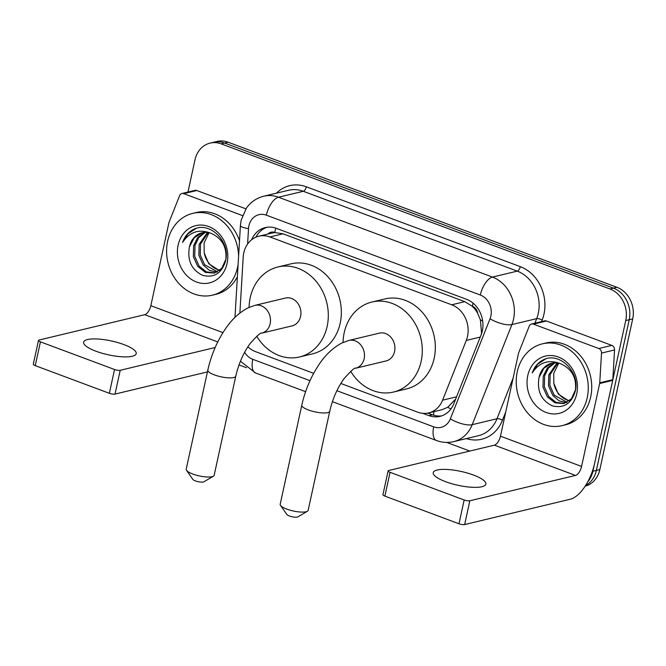 <?xml version="1.0" encoding="UTF-8"?>
<svg xmlns="http://www.w3.org/2000/svg" width="666" height="666" viewBox="0 0 666 666"><rect width="100%" height="100%" fill="white"/><g stroke="black" fill="none" stroke-linecap="round" stroke-linejoin="round"><path stroke-width="1" d="M481.193 334.707L481.56 333.042L480.386 319.863L477.705 313.436A8.417 7.126 -103.5 0 0 472.319 306.194A25.241 11.655 -69.5 0 1 473.085 303.155M340.834 383.474L417.649 412.137A25.241 21.379 -103.5 0 0 428.729 412.887A25.241 21.379 -103.5 0 0 442.599 400.183L466.292 340.426A25.241 21.379 -103.5 0 0 467.515 336.413A25.241 21.379 -103.5 0 0 451.723 304.795L269.938 236.954A25.241 21.379 -103.5 0 0 258.858 236.197A25.241 21.379 -103.5 0 0 243.19 257.168L239.885 313.037M472.319 306.194L471.953 306.06A25.241 21.379 76.5 0 1 477.705 313.436M258.858 236.197L271.903 233.075A25.241 21.379 76.5 0 1 275.1 232.6L274.733 232.459A8.417 7.126 -103.5 0 0 267.948 234.024M428.729 412.887L441.824 409.748L447.644 407.334L455.702 399.001M471.953 306.06L464.793 301.656L283.008 233.816L275.1 232.6M247.877 346.778A25.241 21.379 -103.5 0 0 255.594 351.665L313.661 373.335M187.962 192.074L194.996 159.832A25.241 21.379 76.5 0 1 210.081 143.115L213.561 142.274A25.241 21.379 76.5 0 1 224.633 143.032L613.428 288.12A25.241 21.379 76.5 0 1 629.22 319.738L596.37 470.412A25.241 21.379 76.5 0 1 585.605 485.489A25.241 21.379 76.5 0 0 596.37 470.412L629.22 319.738A25.241 21.379 76.5 0 0 613.428 288.12L224.633 143.032A25.241 21.379 76.5 0 0 213.561 142.274L217.041 141.442A25.241 21.379 76.5 0 1 228.113 142.199L616.907 287.279A25.241 21.379 76.5 0 1 632.7 318.906L599.85 469.58A25.241 21.379 76.5 0 1 585.148 486.197M422.719 413.311L428.904 415.617A25.241 21.379 -103.5 0 0 439.976 416.367A25.241 21.379 -103.5 0 0 453.846 403.671L481.102 334.94A25.241 21.379 -103.5 0 0 482.317 330.927A25.241 21.379 -103.5 0 0 466.533 299.309L276.332 228.33A25.241 21.379 -103.5 0 0 265.259 227.581A25.241 21.379 -103.5 0 0 251.598 239.785M210.081 143.115A25.241 21.379 76.5 0 1 221.162 143.864L609.956 288.952A25.241 21.379 76.5 0 1 625.74 320.571L592.89 471.253A25.241 21.379 76.5 0 1 587.787 481.751M469.813 451.048L446.695 442.424M246.445 367.699L239.011 364.918M255.902 237.188A25.241 21.379 76.5 0 1 267.016 227.248M441.7 415.867A25.241 21.379 76.5 0 1 432.384 414.785L427.822 413.087M517.274 371.695A42.066 35.639 76.5 0 1 542.424 343.831A42.066 35.639 76.5 0 1 587.204 397.785A42.066 35.639 76.5 0 1 562.054 425.649A42.066 35.639 76.5 0 1 517.274 371.695M542.424 343.831L545.904 342.998A42.066 35.639 76.5 0 1 590.684 396.953A42.066 35.639 76.5 0 1 565.526 424.816L562.054 425.649M539.044 377.439C536.788 390.917 541.183 400.374 552.231 405.802C563.561 408.624 571.195 403.921 575.124 391.683C580.444 372.793 560.206 351.923 544.014 359.465C538.453 362.038 534.515 366.525 532.201 372.91C539.402 362.187 548.901 359.149 560.705 363.794A21.037 17.816 76.5 0 0 551.681 363.245A21.037 17.816 76.5 0 0 539.102 377.172A21.037 17.816 76.5 0 0 539.044 377.439L543.931 368.181L552.139 363.137M576.714 393.872A29.446 24.95 76.5 0 1 546.187 412.495A29.446 24.95 76.5 0 1 527.763 375.607A29.446 24.95 76.5 0 1 558.291 356.984A29.446 24.95 76.5 0 1 576.714 393.872M554.911 362.828L548.409 368.082L544.638 375.849L544.355 386.746L548.717 396.495L556.002 402.347L564.493 403.413M554.212 362.862L547.277 368.098L543.256 376.173L542.973 387.071L547.335 396.828L554.986 402.838L563.811 403.596L571.411 398.817L575.457 389.885C576.581 377.447 571.661 368.756 560.705 363.794M557.808 363.037L550.158 374.517L549.875 385.414L554.237 395.171L567.149 402.314M557.076 362.937L548.776 374.85L548.501 385.747L552.855 395.504L559.065 400.84L566.5 402.647M569.53 400.691A21.037 17.816 76.5 0 1 553.837 383.366L558.374 394.18L569.047 401.082M553.837 383.366L553.729 373.41L558.674 363.203M545.695 358.891L537.628 364.252L532.201 372.91M445.637 481.709A26.923 7.085 12.3 0 0 485.855 484.107A26.923 7.085 12.3 0 0 473.468 475.033A26.923 7.085 12.3 0 0 433.25 472.635A26.923 7.085 12.3 0 0 445.637 481.709M533.399 324.126A4.204 3.563 -103.5 0 0 531.551 324.001L544.597 320.87A4.204 3.563 76.5 0 1 546.445 320.995L533.399 324.126L598.784 348.518L611.829 345.396A4.204 3.563 76.5 0 1 614.552 349.958L612.795 379.687A4.204 3.563 76.5 0 1 612.703 380.394L594.621 463.32A33.658 15.534 -69.5 0 1 570.312 499.217L464.66 524.558A4.204 1.107 -167.7 0 1 458.991 523.776L464.177 499.983A4.204 1.107 12.3 0 0 469.855 500.765L575.499 475.424A8.417 3.888 110.5 0 0 581.576 466.45L599.658 383.524A4.204 3.563 -103.5 0 0 599.75 382.817L601.515 353.08A4.204 3.563 -103.5 0 0 598.784 348.518M546.445 320.995L611.829 345.396M531.551 324.001A4.204 3.563 -103.5 0 0 529.245 326.115L518.747 352.589A4.204 3.563 -103.5 0 0 518.539 353.255L500.457 436.18A8.417 3.888 110.5 0 1 494.388 445.154L388.736 470.496A4.204 1.107 12.3 0 0 388.12 470.904A4.204 1.107 12.3 0 0 390.06 472.319L384.873 496.112L458.991 523.776M384.873 496.112A4.204 1.107 -167.7 0 1 382.933 494.696L388.12 470.904M390.06 472.319L464.177 499.983M238.128 264.252A42.066 35.639 76.5 0 1 237.571 267.316A42.066 35.639 76.5 0 1 212.421 295.171A42.066 35.639 76.5 0 1 167.641 241.217A42.066 35.639 76.5 0 1 192.79 213.361A42.066 35.639 76.5 0 1 238.603 256.152M192.79 213.361L196.27 212.521A42.066 35.639 76.5 0 1 239.51 240.851M189.41 246.969C187.154 260.448 191.55 269.897 202.597 275.333C213.928 278.155 221.562 273.443 225.491 261.214C230.802 242.316 210.573 221.445 194.38 228.987C188.811 231.568 184.873 236.055 182.567 242.441C189.768 231.718 199.267 228.679 211.064 233.325A21.037 17.816 76.5 0 0 202.048 232.767A21.037 17.816 76.5 0 0 189.469 246.703L189.41 246.969A21.037 17.816 76.5 0 1 189.469 246.703L194.297 237.704L202.506 232.667M227.081 263.403A29.446 24.95 76.5 0 1 196.553 282.026A29.446 24.95 76.5 0 1 178.13 245.13A29.446 24.95 76.5 0 1 208.658 226.507A29.446 24.95 76.5 0 1 227.081 263.403M205.278 232.351L198.776 237.604L195.005 245.371L194.722 256.268L199.076 266.025L206.368 271.878L214.86 272.935M204.57 232.384L197.644 237.62L193.623 245.704L193.34 256.601L197.702 266.358L205.353 272.369L214.261 273.102L221.778 268.34L225.824 259.415C226.948 246.978 222.028 238.278 211.064 233.325M208.175 232.567L200.524 244.047L200.241 254.945L204.604 264.702L217.516 271.836M207.434 232.459L199.142 244.38L198.868 255.278L203.222 265.035L209.432 270.363L216.866 272.169M219.897 270.221A21.037 17.816 76.5 0 1 204.196 252.889L208.741 263.703L219.414 270.612M204.196 252.889L204.096 242.932L209.041 232.734M237.387 276.756A42.066 35.639 76.5 0 1 215.892 294.339L212.421 295.171M196.062 228.421L187.987 233.783L182.567 242.441M307.392 511.255L297.885 516.874A5.886 1.548 -167.7 0 1 289.394 515.983A5.886 1.548 -167.7 0 1 286.813 514.46L280.503 505.394A14.302 3.763 12.3 0 0 286.771 509.099A14.302 3.763 12.3 0 0 307.392 511.255A14.302 3.763 12.3 0 0 308.142 510.372L329.753 411.238A14.302 3.763 -167.7 0 1 308.391 409.965A14.302 3.763 -167.7 0 1 301.806 405.144L280.195 504.279A14.302 3.763 12.3 0 0 280.503 505.394M329.753 411.238C332.642 398.751 337.421 387.878 344.072 378.646C351.232 370.637 355.07 367.174 355.577 368.256L386.014 360.955A14.302 12.113 -103.5 0 0 394.563 351.49A14.302 12.113 -103.5 0 0 379.337 333.142L348.901 340.443L341.974 342.957C332.867 347.769 325.083 355.161 318.614 365.135C310.689 377.172 305.086 390.509 301.806 405.144M343.065 342.449A46.279 39.202 76.5 0 1 344.214 332.7A46.279 39.202 76.5 0 1 371.878 302.048A46.279 39.202 76.5 0 1 421.137 361.405A46.279 39.202 76.5 0 1 393.464 392.049A46.279 39.202 76.5 0 1 350.699 371.295M371.878 302.048L384.923 298.926A46.279 39.202 76.5 0 1 434.174 358.275A46.279 39.202 76.5 0 1 406.51 388.919L393.464 392.049M213.411 476.19L203.904 481.801A5.886 1.548 -167.7 0 1 195.413 480.91A5.886 1.548 -167.7 0 1 192.832 479.387L186.522 470.321A14.302 3.763 12.3 0 0 192.79 474.025A14.302 3.763 12.3 0 0 213.411 476.19A14.302 3.763 12.3 0 0 214.161 475.299L235.772 376.165A14.302 3.763 -167.7 0 1 214.41 374.891A14.302 3.763 -167.7 0 1 207.825 370.071L186.205 469.205A14.302 3.763 12.3 0 0 186.522 470.321M235.772 376.165C238.661 363.678 243.44 352.814 250.091 343.573C257.251 335.564 261.089 332.101 261.596 333.191L292.033 325.89A14.302 12.113 -103.5 0 0 300.582 316.417A14.302 12.113 -103.5 0 0 285.356 298.068L254.92 305.369L247.993 307.883C238.886 312.695 231.102 320.088 224.633 330.061C216.708 342.099 211.105 355.436 207.825 370.071M249.084 307.376A46.279 39.202 76.5 0 1 250.233 297.627A46.279 39.202 76.5 0 1 277.897 266.983A46.279 39.202 76.5 0 1 327.156 326.332A46.279 39.202 76.5 0 1 299.484 356.976A46.279 39.202 76.5 0 1 256.718 336.222M277.897 266.983L290.942 263.853A46.279 39.202 76.5 0 1 340.193 323.201A46.279 39.202 76.5 0 1 312.529 353.846L299.484 356.976M96.004 351.24A26.923 7.085 12.3 0 0 136.222 353.638A26.923 7.085 12.3 0 0 123.834 344.563A26.923 7.085 12.3 0 0 83.616 342.166A26.923 7.085 12.3 0 0 96.004 351.24M183.766 193.648A4.204 3.563 -103.5 0 0 181.918 193.523L194.963 190.393A4.204 3.563 76.5 0 1 196.811 190.518L183.766 193.648L242.491 215.568M196.811 190.518L245.904 208.841M207.417 371.919L115.027 394.081A4.204 1.107 -167.7 0 1 109.357 393.298L114.544 369.505A4.204 1.107 12.3 0 0 120.213 370.296L215.16 347.519M181.918 193.523A4.204 3.563 -103.5 0 0 179.604 195.638L169.114 222.111A4.204 3.563 -103.5 0 0 168.906 222.785L150.824 305.702A8.417 3.888 110.5 0 1 144.747 314.677L39.103 340.026A4.204 1.107 12.3 0 0 38.486 340.434A4.204 1.107 12.3 0 0 40.426 341.849L35.24 365.642L109.357 393.298M35.24 365.642A4.204 1.107 -167.7 0 1 33.3 364.219L38.486 340.434M40.426 341.849L114.544 369.505M480.253 337.071L466.292 340.426M256.144 236.73A25.241 4.52 3.4 0 0 256.577 236.913M433.574 415.184A25.241 11.655 -69.5 0 1 433.957 411.638M447.644 407.334A25.241 8.566 21.6 0 0 450.99 408.866M480.386 319.863A25.241 8.566 21.6 0 0 482.675 321.004M274.733 232.459A25.241 11.655 -69.5 0 1 275.874 228.163M464.793 301.656L451.723 304.795M456.56 396.836L442.599 400.183M283.008 233.816L269.938 236.954M228.113 142.199L221.162 143.864M616.907 287.279L609.956 288.952M632.7 318.906L625.74 320.571M599.85 469.58L592.89 471.253M336.888 390.709L433.716 426.848A16.825 14.252 -103.5 0 0 450.341 418.881L490.034 318.773A16.825 14.252 -103.5 0 0 490.85 316.1A16.825 14.252 -103.5 0 0 480.319 295.021L266.35 215.168A16.825 14.252 -103.5 0 0 248.901 225.816A16.825 14.252 -103.5 0 0 248.518 228.646L247.602 244.047M266.35 215.168A16.825 7.767 110.5 0 1 278.496 197.228L492.474 277.073A33.658 28.513 76.5 0 1 513.528 319.23A33.658 28.513 76.5 0 1 511.904 324.583L536.688 318.639A33.658 28.513 -103.5 0 0 538.311 313.286A33.658 28.513 -103.5 0 0 517.257 271.129L303.28 191.284A33.658 28.513 -103.5 0 0 288.511 190.276L263.736 196.22A33.658 28.513 76.5 0 1 278.496 197.228L303.28 191.284A4.204 1.94 -69.5 0 0 306.318 186.796L520.296 266.641A4.204 1.94 -69.5 0 1 517.257 271.129L492.474 277.073A16.825 7.767 110.5 0 0 480.319 295.021M263.736 196.22C256.601 198.027 250.849 201.956 246.47 208.008L241.159 220.146L240.409 225.566A16.825 3.014 3.4 0 0 248.518 228.646M520.296 266.641A37.862 32.076 76.5 0 1 543.98 314.069A37.862 32.076 76.5 0 1 542.157 320.088L541.558 321.595M505.76 411.871L502.464 420.196A37.862 32.076 76.5 0 1 466.383 438.586M276.398 193.182A37.862 32.076 76.5 0 1 306.318 186.796M490.034 318.773A16.825 5.711 21.6 0 0 511.904 324.583L472.211 424.683L496.994 418.739L513.145 378.013M450.341 418.881A16.825 5.711 21.6 0 0 472.211 424.683A33.658 28.513 76.5 0 1 453.721 441.625L478.496 435.681A33.658 28.513 -103.5 0 0 496.994 418.739A4.204 1.432 -158.4 0 1 502.464 420.196M534.881 323.201L536.688 318.639A4.204 1.432 -158.4 0 1 542.157 320.088M244.613 352.289A16.825 14.252 -103.5 0 0 252.78 359.324L309.99 380.677M252.78 359.324A16.825 7.767 110.5 0 0 255.594 373.01L305.602 391.666M433.716 426.848A16.825 7.767 110.5 0 0 436.53 440.526C442.182 442.607 447.91 442.973 453.721 441.625M432.384 414.785L428.904 415.617M494.388 445.154L575.499 475.424M500.457 436.18L581.576 466.45M612.703 380.394L599.658 383.524M469.855 500.765L464.66 524.558M599.75 382.817L612.795 379.687M614.552 349.958L601.515 353.08M355.577 368.256A14.302 12.113 -103.5 0 0 364.127 358.791A14.302 12.113 -103.5 0 0 355.178 340.867A14.302 12.113 -103.5 0 0 348.901 340.443M261.596 333.191A14.302 12.113 -103.5 0 0 270.146 323.718A14.302 12.113 -103.5 0 0 261.197 305.794A14.302 12.113 -103.5 0 0 254.92 305.369M144.747 314.677L217.765 341.924M150.824 305.702L222.977 332.625M120.213 370.296L115.027 394.081M240.426 361.213L255.594 373.01M332.409 401.673L436.53 440.526M240.409 225.566L234.981 317.374"/></g></svg>

